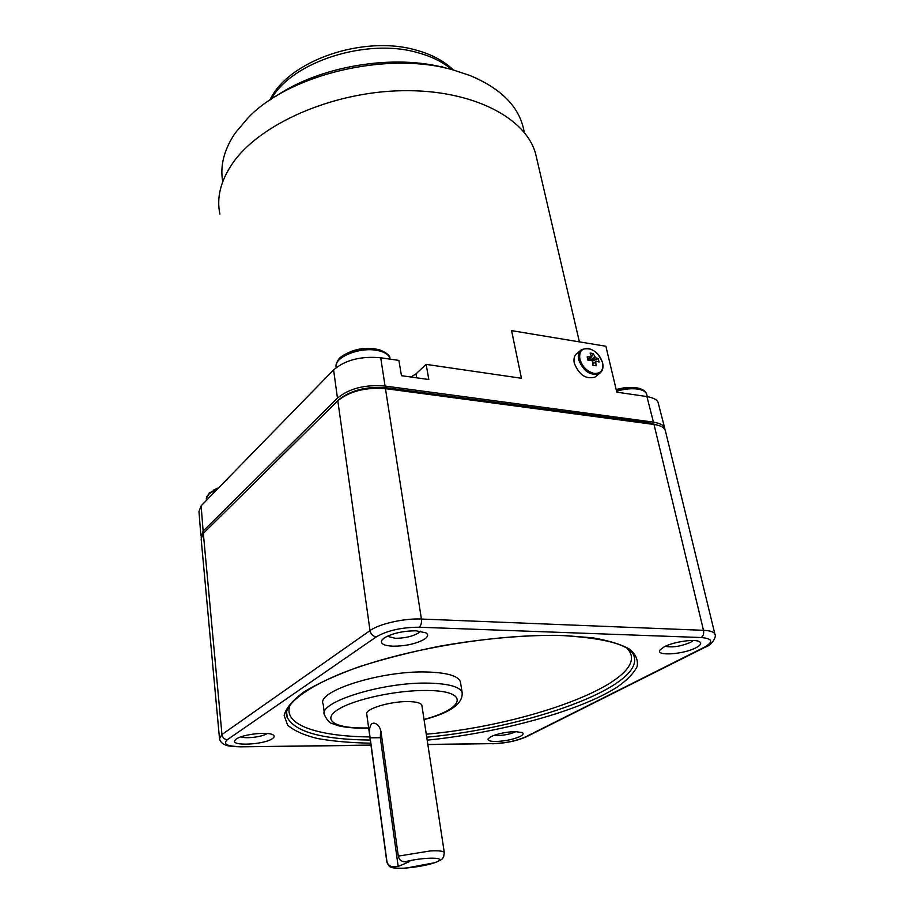 <?xml version="1.0" encoding="UTF-8"?>
<svg xmlns="http://www.w3.org/2000/svg" width="914" height="914" viewBox="0 0 914 914"><rect width="100%" height="100%" fill="white"/><g stroke="black" fill="none" stroke-linecap="round" stroke-linejoin="round"><path stroke-width="1.37" d="M446.729 68.333C394.779 53.469 319.866 65.785 275.468 96.518M523.619 129.205L523.037 126.703C517.404 105.121 499.832 88.098 470.322 75.634L453.333 70.001C387.959 50.761 289.818 74.023 248.242 117.62L235.047 133.25C223.987 149.839 219.886 165.96 222.742 181.646M536.427 157.242L535.878 154.866C527.149 118.363 472.984 89.412 402.457 90.703C332.022 91.811 259.473 124.098 232.522 163.435C220.64 180.858 216.435 197.687 219.886 213.945M201.091 537.078L203.137 531.068L201.126 505.819L198.978 511.6L200.852 535.181M201.126 505.819L333.599 369.907L337.46 398.138L203.137 531.068M337.46 398.138C349.182 388.416 365.04 384.394 385.057 386.051L653.43 422.119C660.639 423.422 664.421 425.524 664.775 428.403L658.251 403.097C657.874 400.126 654.093 397.944 646.918 396.55L653.43 422.119M664.946 429.66L664.775 428.403M657.086 425.021L649.797 422.999L386.188 387.73C366.354 386.256 350.53 390.278 338.694 399.784L205.684 531.057M385.057 386.051L380.727 357.774L398.892 360.413L401.452 375.688L428.815 379.516L426.153 364.389L521.448 378.27L511.577 330.639L605.879 346.257L616.801 392.163L646.918 396.55M426.153 364.389L415.973 373.895L410.923 377.014M380.727 357.774C360.881 355.934 345.172 359.99 333.599 369.907M236.315 739.015L234.875 740.409C230.534 746.361 263.963 744.75 272.303 738.695C274.474 737.232 274.726 735.976 273.069 734.913C268.293 731.406 242.541 734.25 236.315 739.015M384.211 637.961L381.721 640.371C380.27 643.81 384.074 645.752 393.111 646.198C405.793 646.107 416.236 643.787 424.427 639.229C428.083 636.75 428.586 634.613 425.947 632.854L416.144 630.809C403.051 630.877 392.414 633.253 384.211 637.961M490.807 736.718L488.19 738.729C487.391 740.557 489.984 741.471 495.959 741.494C505.328 741.105 513.382 739.426 520.123 736.456C523.094 734.913 523.848 733.645 522.385 732.651L515.336 731.588C505.75 731.965 497.57 733.668 490.807 736.718M664.215 646.815L659.954 650.094C655.338 656.286 683.489 654.447 695.84 647.82C700.558 645.341 701.838 643.33 699.667 641.788C695.371 638.623 673.527 641.719 664.215 646.815M203.331 533.376L221.965 734.513L370.01 630.614C370.856 634.282 372.981 636.35 376.362 636.818C387.319 630.5 401.589 627.301 419.172 627.233L701.152 637.526C703.277 636.087 704.054 633.676 703.494 630.317C710.384 630.649 714.188 631.974 714.942 634.293L665.392 430.78C664.432 427.535 660.639 425.433 654.024 424.462L385.457 388.644C365.554 387.17 349.674 391.203 337.814 400.732L203.331 533.376L201.16 539.02L219.406 737.621M387.205 636.27L395.248 638.292C404.571 638.246 412.237 636.532 418.224 633.151L420.28 631.163M240.919 736.844C245.683 738.958 262.558 736.855 267.014 733.599L267.162 733.496M494.086 735.313L497.696 735.564C504.585 735.29 510.492 734.056 515.427 731.851L515.93 731.588M665.255 646.312C672.418 647.706 680.816 646.415 690.436 642.428L693.258 640.52M421.96 705.825L421.857 705.208C420.84 702.935 416.27 701.724 408.135 701.586C389.89 701.221 363.955 709.275 366.788 714.291L386.771 861.514M460.576 683.032L460.348 681.616C458.005 675.823 446.877 672.613 426.975 672.007C381.058 670.442 315.467 691.418 323.225 704.237L324.31 713.057M370.147 737.815L386.896 861.182C387.525 864.633 389.672 866.495 393.351 866.78L398.196 866.483L409.723 861.502L404.833 861.799C401.223 861.559 399.041 859.663 398.31 856.121L380.967 731.486C379.744 726.31 377.311 723.522 373.655 723.123L371.952 723.58C369.462 726.173 368.868 730.926 370.147 737.815L380.338 737.724L398.196 866.483M380.338 737.724L380.624 729.84M591.655 360.516L595.551 357.728L593.266 353.615L591.735 353.295L590.136 353.112L591.381 356.186L587.851 359.739M593.266 353.615L589.713 360.299M592.226 361.144L598.236 358.596L599.047 362.024L596.362 361.167L595.745 361.944L596.099 365.771L592.957 365.28L592.603 361.453L591.564 360.413L587.965 360.276L587.165 356.826L590.764 356.963M595.551 357.728L598.236 358.596M594.169 373.426C600.864 373.7 603.651 370.136 602.543 362.721C600.121 355.123 595.402 350.405 588.399 348.554C581.704 348.165 578.87 351.696 579.887 359.145C582.321 366.845 587.074 371.61 594.169 373.426M596.042 376.26L595.071 377.036C586.057 379.63 579.145 375.026 574.3 363.224C573.398 358.665 574.346 355.34 577.168 353.261L580.447 350.519M592.878 363.863L595.745 361.944M596.362 361.167L592.855 363.669M594.523 356.689L590.764 360.356M616.276 389.958C623.725 387.742 630.523 387.033 636.67 387.844L639.366 388.404C643.856 389.912 646.312 391.912 646.735 394.414C645.935 391.706 642.919 389.924 637.686 389.078C631.334 388.244 624.296 388.964 616.573 391.226M208.895 493.263L218.343 488.156M339.882 358.082L341.779 356.391C351.033 350.096 362.207 347.606 375.311 348.908L379.653 349.845C386.873 352.895 390.289 355.752 389.912 358.391L390.05 359.133L389.912 358.391C388.61 354.278 384.017 351.559 376.145 350.245C358.014 347.057 332.936 358.128 336.283 367.542M451.756 69.578C443.153 62.243 432.048 56.668 418.441 52.863C367.074 37.36 291.258 61.912 271.298 99.169M415.973 373.895L416.624 377.813M650.014 423.936L649.797 422.999M386.188 387.73L386.348 388.758M370.97 745.081L240.291 746.829C225.358 746.315 226.523 745.139 224.113 744.407C221.576 743.059 220.046 741.151 219.497 738.672L221.965 734.513C222.559 737.678 224.353 739.403 227.358 739.689L376.362 636.818M701.152 637.526C712.783 638.589 713.777 641.845 704.146 647.318L525.447 736.935C516.467 740.877 505.773 743.105 493.354 743.619L427.832 744.407M240.862 746.647C226.992 746.407 222.49 744.087 227.358 739.689M427.181 740.169C500.335 732.64 579.647 711.183 617.35 686.985C627.118 680.096 633.688 673.332 637.058 666.717C638.372 660.285 635.893 654.435 629.62 649.169C621.074 644.359 608.781 640.577 592.706 637.823L562.796 635.413C526.681 634.739 483.22 638.498 439.383 646.244C410.523 652.059 383.8 658.88 359.225 666.717C336.649 674.886 318.278 683.261 304.088 691.807C292.651 700.215 286.002 708.076 284.14 715.388L287.602 725.099C293.977 730.697 303.985 735.187 317.626 738.558C332.97 741.265 350.668 742.808 370.718 743.185M427.855 744.579L493.354 743.619M525.447 736.935L526.795 736.593M705.574 646.998L704.146 647.318M337.814 400.732L370.01 630.614C379.207 623.828 404.171 618.184 421.411 619.041L703.494 630.317L654.024 424.462M385.457 388.644L421.411 619.041C421.788 622.845 421.046 625.564 419.172 627.233M426.735 737.21C528.223 727.807 642.885 687.271 634.213 656.755C631.688 645.535 608.118 638.486 563.504 635.618C508.367 633.562 428.003 645.033 369.336 663.587C310.303 681.753 280.507 705.905 287.259 717.524C295.256 732.08 322.928 739.586 370.284 740.054M286.608 712.166L287.259 717.524L286.619 712.075M369.862 736.924C316.861 736.467 281.101 724.334 290.458 704.283M627.461 648.803C655.235 678.588 533.856 724.711 426.278 734.228M368.662 728.092L363.406 728.195C353.638 728.184 345.321 727.373 338.454 725.773L332.216 723.557C329.794 723.248 327.246 720.438 324.561 715.091C316.827 702.592 382.669 681.798 428.712 683.135L429.637 683.158C449.025 683.763 459.856 686.837 462.13 692.401L462.347 693.806M424.027 719.432C464.906 708.647 470.184 690.801 427.489 690.493L426.667 690.481C396.607 690.047 353.832 699.324 337.963 709.584C321.637 719.832 334.684 728.104 363.338 727.99L368.639 727.91M398.31 856.121L430.3 850.934C438.697 850.523 443.359 851.048 444.284 852.499L443.644 856.909C441.919 858.794 444.181 858.692 435.167 862.633L405.645 868.186C396.962 868.346 392.095 868.014 391.043 867.215C389.524 866.94 388.119 865.204 386.839 861.993L386.896 861.182M421.857 705.208L444.353 852.911M404.833 861.799C424.382 856.795 448.923 857.104 436.241 862.028C425.707 866.792 392.643 870.494 393.351 866.78M595.071 377.036L599.458 373.529C602.566 371.233 603.628 367.679 602.634 362.858C597.71 351.045 590.661 346.646 581.487 349.662C578.665 351.741 577.717 355.066 578.631 359.648C583.498 371.472 590.444 376.1 599.458 373.529L600.418 372.763M206.518 500.289L206.45 499.57C205.833 496.039 209.18 492.875 216.492 490.053M438.583 66.345L443.107 67.396M523.037 126.703L524.362 132.461M535.878 154.866L579.385 341.87M269.893 100.106C288.173 60.473 363.806 34.618 416.498 50.213M416.933 50.327C432.014 54.554 444.193 61.124 453.458 70.035M492.657 743.79C505.659 743.299 517.004 740.911 526.681 736.65L705.459 647.055C711.686 645.387 716.873 636.521 714.942 634.293M240.291 746.829L370.993 745.264M382.658 639.206L381.721 640.371M235.526 739.632L234.875 740.409M424.062 719.626C450.511 712.669 463.204 703.597 462.13 692.401L460.348 681.616M647.261 396.607L646.735 394.414M636.075 387.764L626.01 387.422L616.162 389.467M206.347 498.279L209.969 492.28M218.812 487.676L213.807 489.938M336.112 366.091C336.763 361.487 338.66 358.254 341.779 356.391M374.18 348.76C366.137 347.697 358.322 348.645 350.77 351.604M441.188 66.368L444.318 67.705"/></g></svg>
